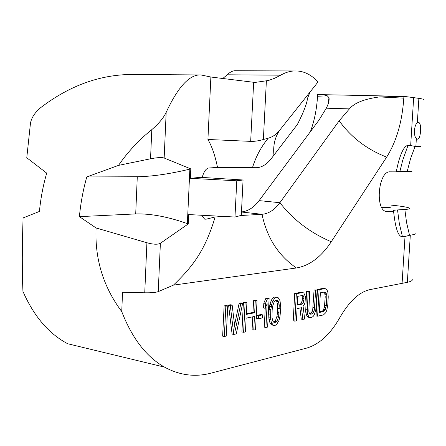 <?xml version="1.0" encoding="UTF-8"?>
<svg xmlns="http://www.w3.org/2000/svg" width="446" height="446" viewBox="0 0 446 446"><rect width="100%" height="100%" fill="white"/><g stroke="black" fill="none" stroke-linecap="round" stroke-linejoin="round"><path stroke-width="0.67" d="M202.216 177.43C203.761 171.883 205.846 168.744 208.477 168.025L217.503 167.401L252.469 167.679C255.92 156.54 261.178 146.706 268.247 138.182C272.757 136.928 276.548 134.296 279.631 130.282L318.082 81.902C311.102 74.532 303.598 70.892 295.581 70.97C290.809 70.842 285.841 72.246 280.662 75.179L274.714 78.24L268.503 80.481L254.967 82.443L210.88 77.03L201.035 74.956C189.779 74.142 178.16 86.596 166.18 112.325L164.156 158.012L190.788 168.895L190.353 178.333L200.549 177.324L243.064 179.994L236.776 180.792L190.353 178.333M310.355 91.319L307.506 98.315C306.926 103.617 303.564 112.32 297.41 124.434L270.806 159.239C266.256 164.775 261.406 167.596 256.255 167.702L252.469 167.679M235.622 70.736L235.527 70.736C232.907 70.619 230.125 71.973 227.198 74.8L280.662 75.179M222.749 78.529L227.198 74.8M412.349 279.72C412.327 280.735 410.66 281.604 407.354 282.318L370.197 289.577C359.532 291.779 349.43 301.083 339.891 317.485C330.48 334.099 319.392 344.306 306.636 348.109L210.964 373.151C195.181 377.344 179.699 375.337 164.524 367.13C146.411 356.917 132.155 338.391 121.741 311.57C103.277 286.839 94.725 258.97 96.091 227.967L79.399 216.639C80.687 203.069 83.151 189.84 86.786 176.945L137.284 176.75C152.326 176.488 169.859 173.94 189.873 169.118L190.788 168.895M118.508 165.382L150.542 158.793L151.802 129.624C138.968 139.916 127.868 151.835 118.508 165.382L86.786 176.945M151.802 129.624C158.67 123.765 163.465 118 166.18 112.325M164.524 367.13L67.686 343.743C48.826 333.786 33.913 316.342 22.941 291.411C22.038 271.787 22.088 247.29 23.086 217.921L39.432 211.449C40.67 198.347 43.1 185.575 46.713 173.137L26.771 157.767L30.456 123.336C31.41 117.816 34.833 112.582 40.709 107.631C70.429 84.907 102.034 73.852 135.528 74.476L135.863 74.482M415.059 233.453C415.811 234.172 414.228 234.708 410.314 235.059L405.007 236.503L402.086 283.439M423.7 99.586C423.761 99.246 422.156 98.845 418.878 98.371L413.654 97.629L410.671 145.53L415.856 146.589L420.6 146.377M417.344 122.851L418.543 122.466C421.961 122.499 420.873 139.737 417.495 139.141L416.358 138.567C413.353 136.153 414.061 124.78 417.344 122.851L418.878 98.371M405.007 236.503L402.454 236.787C398.813 236.793 396.115 230.37 394.359 217.52L393.517 211.086C392.753 210.534 394.091 210.144 397.531 209.921L404.851 209.458C408.826 209.191 410.398 208.761 409.556 208.165C407.822 207.217 401.718 206.197 391.253 205.115M79.399 216.639L135.707 213.918C150.731 213.528 167.947 216.762 187.353 223.619L188.245 223.937L160.382 243.282L158.246 291.612C155.788 292.509 151.289 292.905 144.744 292.793L122.55 292.23L121.741 311.57M158.246 291.612L173.438 285.128L296.389 267.974C309.613 265.704 321.237 256.957 331.255 241.743L386.66 157.12C396.455 141.521 402.169 121.864 403.808 98.142L403.914 96.358L413.654 97.629M410.671 145.53L408.129 145.407L407.365 147.202L402.777 160.064L399.906 171.415L396.26 171.509M393.779 211.231L386.509 211.549C374.69 210.467 378.308 170.662 390.133 171.838L396.193 171.855L398.44 162.021C401.645 150.988 404.873 145.452 408.129 145.407M227.744 305.872L226.033 305.555L224.126 305.895L222.638 336.139L224.344 336.496L226.25 336.078L227.744 305.872L225.838 306.207L224.344 336.496M242.674 303.219L240.84 303.548L235.22 330.363L232.16 305.086L230.275 305.421L233.793 334.439L236.269 333.898L242.674 303.219L240.979 302.918L239.145 303.241L234.574 325.022M232.16 305.086L230.459 304.774L228.569 305.109L232.093 334.093L233.793 334.439M252.748 316.827L252.085 329.761L253.763 330.09L255.525 329.711L257.024 300.671L255.257 300.989L254.655 312.769L246.315 314.385L246.917 302.466L245.105 302.789L243.611 332.303L245.423 331.908L246.12 318.143L254.46 316.482L253.763 330.09M257.024 300.671L255.341 300.381L253.579 300.693L252.971 312.456L246.348 313.739M246.917 302.466L245.228 302.165L243.416 302.488L241.922 331.963L243.611 332.303M262.61 314.865L260.943 314.553L256.885 315.355L256.729 318.433L258.401 318.745L262.454 317.926L262.61 314.865L258.563 315.668L258.401 318.745M269.122 298.525L267.455 298.24L265.749 298.541L263.815 303.118L263.558 308.002L265.225 308.303L267.16 303.709L265.916 327.448L267.622 327.08L269.122 298.525L267.416 298.826L265.481 303.414L265.225 308.303M265.242 308.27L264.255 327.124L265.916 327.448M276.409 297.231L274.747 296.952L273.047 297.85L271.553 299.907L269.93 304.401L269.111 309.346L268.949 317.753L269.568 321.806L270.315 323.434L271.62 324.939L273.27 325.251L274.909 325.491L276.604 324.532L278.995 320.473L280.038 316.125L280.757 307.712L280.043 300.738L278.036 297.538L276.409 297.231L274.708 298.134L272.277 302.165L270.772 309.647L270.605 318.065L271.224 322.118L273.27 325.251M299.929 308.019L301.251 319.113L302.867 319.408L304.651 319.018L303.09 306.246L304.172 304.886L305.064 302.433L305.382 296.662L303.821 292.938L302.572 292.587L296.345 293.691L294.851 321.153L296.417 320.813L297.086 308.587L301.485 307.707L302.867 319.408M302.572 292.587L300.944 292.32L294.711 293.423L293.223 320.852L294.851 321.153M317.151 290L315.668 290.262L314.313 310.199L312.914 313.293L310.89 314.285L309.925 313.928L309.234 312.947L308.827 311.336L309.686 291.327L308.175 291.595L307.283 312.222L308.543 316.482L309.479 317.407L310.7 317.703L312.975 316.649L314.029 315.3L315.762 310.455L317.151 290L314.062 290.006L312.707 309.914L311.308 313.008L309.881 313.873M309.686 291.327L306.558 291.333L305.666 311.932L306.932 316.192L307.868 317.117L310.7 317.703M324.928 288.618L323.328 288.367L317.507 289.398L316.019 315.913L317.619 316.197L323.434 314.937L325.686 312.797L326.767 310.366L327.765 305.209L328.239 296.858L327.81 291.974L326.985 289.917L326.093 288.969L324.928 288.618L319.113 289.655L317.619 316.197M276.002 300.392L276.71 301.357L277.618 304.746L277.484 312.462L277.016 316.103L275.723 319.916L274.831 321.287L273.61 322.057M303.403 295.882L303.854 296.947L303.916 300.364L302.99 303.403L302.187 304.133L297.276 305.086L297.755 296.334L302.667 295.442L303.403 295.882L301.78 295.609L302.232 296.674L302.293 300.091L301.368 303.124L300.565 303.854L297.309 304.484M324.058 292.108L324.721 293.1L325.218 296.869L324.381 307.506L323.027 310.544L322.034 311.302L319.308 311.877M391.148 206.749C391.482 207.111 390.456 207.357 388.065 207.49L381.815 207.602M411.965 171.069C412.611 171.325 411.028 171.448 407.209 171.442L399.906 171.415M310.427 131.626C314.43 120.715 316.794 108.93 317.524 96.252L317.613 94.574L318.305 94.585C322.391 94.546 325.379 94.959 327.269 95.812L328.964 97.641L328.317 103.349M240.695 215.513L262.003 214.292C268.659 213.74 274.625 209.876 279.893 202.707L339.172 120.805L349.408 108.885C354.291 102.965 364.293 98.979 379.407 96.933L403.914 96.358M241.464 211.939C248.043 211.265 253.925 207.49 259.109 200.616L319.057 120.024L326.294 108.188C328.624 103.645 329.516 100.133 328.964 97.641M173.438 285.128C190.632 268.47 204.731 252.464 215.117 216.979L224.243 216.461M215.117 216.979L206.046 219.215L204.619 219.114L201.653 215.256M217.503 167.401C215.167 155.765 211.973 146.455 207.92 139.475L210.88 77.03M188.245 223.937L188.68 214.565L234.975 217.029L236.776 180.792M164.156 158.012C161.686 157.237 157.148 157.499 150.542 158.793M243.064 179.994L241.297 215.357L234.975 217.029M160.382 243.282C157.834 244.687 153.346 244.503 146.912 242.747L96.091 227.967M207.92 139.475L250.674 141.371L253.651 82.382M268.247 138.182L263.363 139.514C258.368 140.925 254.136 141.544 250.674 141.371M224.126 305.895L225.838 306.207M272.144 309.976L272.618 306.296L273.928 302.46L274.825 301.1L276.247 300.247L277.602 300.593L278.365 301.641L279.274 305.036L278.666 316.404L277.373 320.222L276.487 321.599L275.07 322.491L273.71 322.185L272.935 321.159L272.01 317.775L272.144 309.976M320.384 292.782L324.733 291.985L325.664 292.37L326.701 294.945L326.812 297.131L326.333 305.499L325.396 309.552L323.629 311.581L319.275 312.507L320.384 292.782M228.569 305.109L230.275 305.421M239.145 303.241L240.84 303.548M243.416 302.488L245.105 302.789M252.971 312.456L254.655 312.769M253.579 300.693L255.257 300.989M256.885 315.355L258.563 315.668M263.815 303.118L265.481 303.414M265.749 298.541L267.416 298.826M269.111 309.346L270.772 309.647M268.827 314.787L270.482 315.093M269.551 306.268L271.213 306.564M269.93 304.401L271.592 304.69M270.616 301.875L272.277 302.165M271.553 299.907L273.214 300.197M273.047 297.85L274.708 298.134M270.315 323.434L271.971 323.746M269.568 321.806L271.224 322.118M269.133 319.509L270.794 319.821M268.949 317.753L270.605 318.065M274.831 321.287L276.487 321.599M275.723 319.916L277.373 320.222M277.016 316.103L278.666 316.404M277.484 312.462L279.135 312.763M277.702 308.281L279.358 308.576M277.618 304.746L279.274 305.036M276.71 301.357L278.365 301.641M276.096 300.336L277.602 300.593M294.711 293.423L296.345 293.691M300.565 303.854L302.187 304.133M301.368 303.124L302.99 303.403M301.942 301.87L303.564 302.148M302.293 300.091L303.916 300.364M302.388 298.357L304.01 298.63M302.232 296.674L303.854 296.947M307.868 317.117L309.479 317.407M306.932 316.192L308.543 316.482M306.045 314.118L307.662 314.408M305.666 311.932L307.283 312.222M305.571 309.123L307.188 309.407M306.558 291.333L308.175 291.595M310.282 313.789L311.888 314.073M311.308 313.008L312.914 313.293M312.116 311.721L313.722 312.005M312.707 309.914L314.313 310.199M313.081 307.595L314.686 307.874M314.062 290.006L315.668 290.262M317.507 289.398L319.113 289.655M322.034 311.302L323.629 311.581M323.027 310.544L324.616 310.817M323.807 309.279L325.396 309.552M324.381 307.506L325.97 307.779M324.744 305.231L326.333 305.499M325.218 296.869L326.812 297.131M325.106 294.683L326.701 294.945M324.721 293.1L326.316 293.357M324.069 292.113L325.664 292.37M407.354 282.318L410.314 235.059M415.856 146.589L416.358 138.567M404.851 209.458L406.546 222.442L409.506 235.209M397.531 209.921L399.321 223.474L402.454 236.787M387.708 211.627L386.169 211.471M415.059 146.494L410.515 158.776L407.209 171.442M326.294 108.188L349.408 108.885M259.109 200.616L279.893 202.707C293.278 219.85 310.399 232.862 331.255 241.743M241.464 212.023L262.003 214.292C266.92 237.69 278.382 255.58 296.389 267.974M204.402 219.019L206.046 219.215M317.524 96.252L327.269 95.812M187.353 223.619L189.873 169.118M144.744 292.793L146.912 242.747M135.707 213.918L137.284 176.75M263.363 139.514L266.373 81.044M273.939 155.253C272.941 145.708 274.842 137.385 279.631 130.282M386.66 157.12C366.941 149.46 351.113 137.357 339.172 120.805M403.808 98.142L379.407 96.933M235.527 70.736L295.341 70.97M200.494 74.95L135.528 74.476M319.687 94.613L399.878 96.269"/></g></svg>
